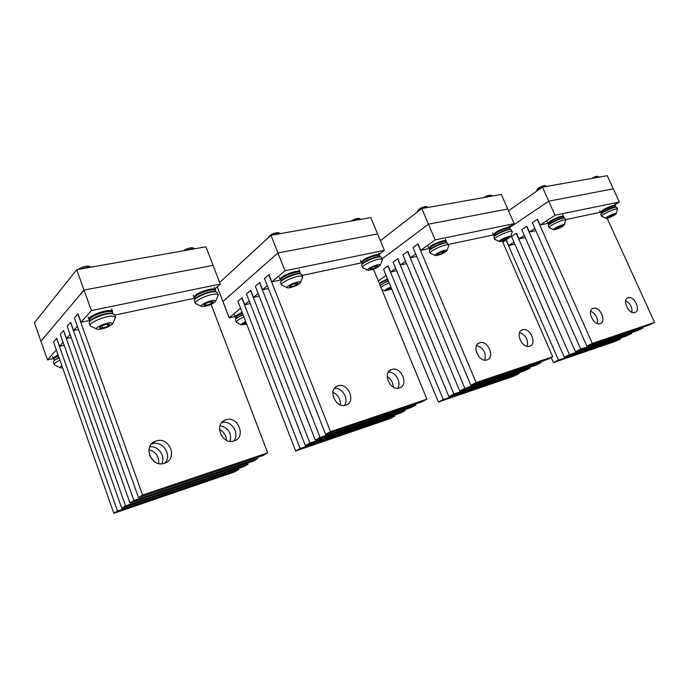 <?xml version="1.0" encoding="UTF-8"?>
<svg xmlns="http://www.w3.org/2000/svg" width="689" height="689" viewBox="0 0 689 689"><rect width="100%" height="100%" fill="white"/><g stroke="black" fill="none" stroke-linecap="round" stroke-linejoin="round"><path stroke-width="1.03" d="M556.505 228.808L562.327 225.975L561.475 225.63L558.116 226.888L555.635 228.481L556.505 228.808L556.195 228.119M559.847 227.559L559.339 226.431M553.878 229.738L553.723 229.661C552.5 228.869 562.663 224.011 564.11 224.7L564.257 225.088C561.191 227.62 557.728 229.17 553.878 229.738M548.427 226.087L548.332 225.871C547.755 224.071 562.784 217.087 564.877 218.198L565.858 220.067M536.912 190.181L537.342 189.122C539.521 187.055 542.088 185.884 545.051 185.599M549.503 227.973L549.107 227.611C548.539 225.828 563.576 218.852 565.66 219.946L564.257 225.088M536.912 190.577L536.869 190.267C539.513 187.761 542.622 186.34 546.213 185.996L546.498 186.443M548.298 223.632L547.901 223.288L550.192 221.057C557.031 217.224 561.475 215.7 563.533 216.484L563.421 216.828M608.585 217.431L614.226 214.71L613.58 214.348L610.42 215.536L607.922 217.078L608.585 217.431L608.309 216.837M611.729 216.243L611.264 215.218M606.122 218.301L606.036 218.249C604.951 217.509 614.958 212.737 616.052 213.469L616.121 213.797C615.613 215.089 607.095 218.93 606.122 218.301L601.609 216.346C601.161 214.675 615.983 207.785 617.559 208.948L616.121 213.797M600.946 214.899L600.851 214.692C600.395 213.004 615.217 206.114 616.793 207.286L617.645 209M591.662 178.442C594.392 176.901 596.347 176.203 597.552 176.35M593.746 178.072C596.261 176.935 597.906 176.487 598.681 176.72L598.913 177.151M600.808 212.548L600.42 212.229L602.909 209.981C609.455 206.381 613.615 204.917 615.398 205.606L615.277 205.933M379.294 283.394L387.468 278.761M391.068 287.494L386.77 289.785L388.269 289.923L387.89 289.01M388.269 289.923L391.567 288.691M391.731 289.079L384.944 290.81C384.772 289.974 386.753 288.717 390.878 287.029M380.182 285.539C381.87 284.101 384.617 282.619 388.432 281.095M380.939 287.382C382.628 285.952 385.384 284.471 389.199 282.946M493.849 235.113L493.436 234.734L495.52 232.537C500.042 229.351 510.006 226.018 509.8 227.758L509.696 228.145M502.531 240.607L508.534 237.653L507.44 237.335L503.874 238.67L501.42 240.306L502.531 240.607L502.178 239.798M506.07 239.29L505.528 238.049M499.723 241.598L499.491 241.486C498.104 240.642 508.422 235.707 510.256 236.353L510.497 236.801C507.474 239.393 503.883 240.995 499.723 241.598M493.961 237.662L493.867 237.447C493.143 235.535 508.396 228.481 511.04 229.523L512.211 231.547M483.979 197.528C486.787 195.865 489.009 195.082 490.646 195.185M495.09 239.677L494.668 239.29C493.953 237.386 509.205 230.341 511.849 231.366L512.297 231.883L510.497 236.801M486.055 197.157C488.785 195.917 490.714 195.4 491.843 195.607L492.204 196.064M429.385 248.686L428.954 248.281L430.789 246.137C435.284 242.761 446.343 239.169 446.231 241.107L446.145 241.538M438.66 254.568L442.45 253.164L444.861 251.476L443.475 251.192L439.66 252.605L437.257 254.293L438.66 254.568L438.256 253.595M442.45 253.164L441.873 251.786M435.646 255.619L435.284 255.49C433.691 254.577 444.19 249.556 446.498 250.141L446.894 250.667C443.94 253.328 440.193 254.973 435.646 255.619M429.462 251.339L429.385 251.149C428.472 249.099 443.966 241.977 447.316 242.924L448.746 245.163M417.517 211.256L417.947 210.266C420.032 208.078 422.813 206.838 426.302 206.528L426.448 206.579M430.651 253.526L430.203 253.096C429.299 251.072 444.81 243.949 448.143 244.879L448.832 245.525M417.448 211.85L417.405 211.514C419.928 208.862 423.304 207.355 427.533 206.976L428.007 207.449M235.535 317.508L235.121 317.155L236.086 315.588L242.106 312.263M245.921 322.142L243.579 323.847L245.801 323.864L245.267 322.478M245.801 323.864L246.49 323.615M246.688 324.14L241.572 324.872C241.029 324.235 242.416 323.15 245.723 321.625M236.56 322.547L235.457 320.17C235.414 318.886 237.963 317.121 243.114 314.882M224.562 277.908L227.835 274.945M236.249 322.228C236.206 320.962 238.764 319.205 243.923 316.957M224.468 278.046L225.613 276.995M361.777 262.905L361.329 262.475L362.896 260.399C367.315 256.825 379.639 252.949 379.648 255.111L379.57 255.602M371.741 269.192L375.789 267.702L378.123 265.971L376.401 265.721L372.318 267.229L369.993 268.968L371.741 269.192L371.259 268.021M375.789 267.702L375.169 266.178M368.494 270.321L367.96 270.157C366.135 269.184 376.814 264.094 379.648 264.593L380.259 265.213C377.383 267.918 373.455 269.623 368.494 270.321M361.811 265.644L361.751 265.506C360.614 263.327 376.383 256.144 380.492 256.98L381.491 257.565L382.274 259.46M351.226 221.057C354.086 219.248 356.635 218.361 358.891 218.404L359.236 218.534M363.06 268.012L362.595 267.565C361.475 265.411 377.245 258.229 381.344 259.047L382.335 259.908M353.242 220.695C356.222 219.317 358.53 218.714 360.158 218.887L360.795 219.36M280.724 279.915L280.259 279.467L281.508 277.495C285.746 273.697 299.741 269.459 299.948 271.879L299.887 272.456M291.585 286.719L295.96 285.117L298.165 283.325L295.994 283.145L291.593 284.755L289.397 286.546L291.585 286.719L290.999 285.237M295.96 285.117L295.28 283.403M288.062 287.933L287.261 287.735C285.134 286.684 296.037 281.517 299.534 281.922L300.456 282.636C297.674 285.401 293.548 287.167 288.062 287.933M280.681 282.757L280.664 282.697C279.234 280.38 295.331 273.128 300.395 273.817L301.868 274.515L302.704 276.625M268.589 237.412L268.977 236.611C270.915 234.303 273.989 232.977 278.192 232.632L279.519 233.149M281.999 285.358L281.534 284.901C280.113 282.611 296.218 275.359 301.274 276.031L302.721 277.185M271.828 235.13C274.963 233.666 277.512 233.011 279.493 233.149L280.363 233.614M268.538 237.49L269.855 236.275M555.024 215.252L548.728 201.171L509.696 227.525L548.728 201.171L613.288 188.82L548.728 201.171L542.476 187.158L607.259 175.678L619.342 202.023L555.024 215.252L540.073 225.045L537.506 219.248L532.313 222.693L537.299 219.395L592.264 343.415L654.55 322.409L607.13 218.267M615.001 204.745L619.342 202.023M514.864 244.19L508.74 245.56L506.294 239.953L502.824 242.261L506.096 240.082L558.46 360.114L620.625 338.842L620.298 338.11M600.429 212.255L565.66 219.619M547.919 223.382L540.073 225.045M535.827 230.651L529.376 232.047L526.852 226.319L521.78 229.678L526.646 226.457L580.715 349.116L642.983 328.016L642.63 327.232M592.264 343.415L586.856 346.085L532.313 222.693L534.862 228.455L529.376 232.047M580.715 349.116L575.444 351.717L521.78 229.678L524.286 235.38L518.938 238.885L516.449 233.218L511.505 236.499L516.25 233.347L569.45 354.68L631.675 333.493L631.339 332.735M525.225 237.498L518.938 238.885M569.45 354.68L564.308 357.221L511.505 236.499L513.968 242.14L508.74 245.56M551.209 357.496L553.431 362.595L558.46 360.114M553.431 362.595L615.561 341.288L620.625 338.842M564.308 357.221L626.499 335.991L631.675 333.493M575.444 351.717L637.687 330.574L642.983 328.016M586.856 346.085L649.133 325.036L654.55 322.409M628.179 297.726L628.006 297.786C621.728 299.62 628.824 314.873 634.87 312.513L634.965 312.479C641.261 310.644 634.259 295.469 628.179 297.726M631.925 312.289C632.304 307.165 630.237 303.306 625.707 300.714M593.307 308.31L593.108 308.371C586.408 310.36 593.66 326.155 600.145 323.641L600.257 323.606C606.983 321.625 599.826 305.907 593.307 308.31M597.346 323.554C597.992 317.939 595.77 313.822 590.688 311.195M378.313 280.991L386.073 275.376L383.515 269.192L387.941 265.937L443.242 399.534L519.093 373.576L518.748 372.775M435.138 239.901L428.472 224.175L382.059 258.952L428.472 224.175L507.741 209.008L428.472 224.175L421.84 208.534L501.342 194.444L514.166 223.649L435.138 239.901L420.729 250.314L418.016 243.863L413.03 247.523L417.818 244.009L476.108 382.584L552.681 356.764L502.35 241.176M509.404 226.862L514.166 223.649M396.64 270.699L390.706 272.026L388.122 265.799L383.515 269.192L438.376 402.04L443.242 399.534M493.496 234.906L448.436 244.449M429.109 248.54L420.729 250.314M416.742 256.386L410.455 257.746L407.785 251.373L402.927 254.939L407.595 251.511L464.86 388.389L541.209 362.509L540.831 361.639M476.108 382.584L470.837 385.297L413.03 247.523L415.717 253.94L410.455 257.746M464.86 388.389L459.727 391.033L402.927 254.939L405.571 261.277L400.447 264.981L397.829 258.676L393.092 262.156L397.639 258.823L453.905 394.03L530.013 368.115L529.652 367.28M406.562 263.637L400.447 264.981M453.905 394.03L448.909 396.606L393.092 262.156L395.693 268.417L390.706 272.026M438.376 402.04L514.106 376.073L519.093 373.576M448.909 396.606L524.897 370.673L530.013 368.115M459.727 391.033L535.964 365.136L541.209 362.509M479.243 357.091L476.271 351.717M470.837 385.297L547.307 359.451L552.681 356.764M522.555 329.781L522.296 329.867C514.674 332.176 522.253 349.073 529.66 346.231L529.798 346.179C537.454 343.88 529.996 327.068 522.555 329.781M527.188 346.36C528.429 339.72 525.914 335.112 519.635 332.529M479.733 342.777L479.449 342.872C471.242 345.396 479.001 362.957 487.002 359.899L487.157 359.847C495.4 357.35 487.769 339.866 479.733 342.777M484.737 360.114C486.382 352.846 483.687 347.971 476.642 345.482M217.285 286.796L222.917 301.506L277.934 252.975L377.581 233.907L384.384 250.331L284.979 270.768L270.932 235.285L370.811 217.586L377.581 233.907L277.934 252.975L222.917 301.506L229.196 317.879L240.573 308.276L237.886 301.317L241.856 297.906L300.103 448.513L394.719 416.139L394.358 415.234M379.277 254.207L384.384 250.331M250.219 303.53L244.733 304.762L242.028 297.76L237.886 301.317L295.633 450.985L300.103 448.513M284.979 270.768L271.871 281.844L269.003 274.558L264.481 278.442L268.822 274.713L330.496 431.684L426.913 399.172L373.472 269.227M361.63 262.836L302.221 275.411M280.733 279.967L271.871 281.844M268.4 288.45L262.552 289.707L259.744 282.516L255.352 286.297L259.564 282.671L320.058 437.463L415.88 404.986L415.476 404.012M330.496 431.684L325.604 434.389L264.481 278.442L267.323 285.685L262.552 289.707M320.058 437.463L315.312 440.09L255.352 286.297L258.142 293.436L253.518 297.347L250.753 290.25L246.498 293.919L250.581 290.396L309.929 443.07L405.149 410.635L404.77 409.697M259.176 296.098L253.518 297.347M309.929 443.07L305.322 445.619L246.498 293.919L249.229 300.964L244.733 304.762M229.196 317.879L234.889 316.57M295.633 450.985L389.965 418.645L394.719 416.139M305.322 445.619L400.266 413.211L405.149 410.635M315.312 440.09L410.851 407.638L415.88 404.986M393.23 387.097C393.083 382.507 391.059 378.984 387.175 376.547M340.332 404.917C340.659 399.034 338.178 394.831 332.873 392.317M325.604 434.389L421.737 401.894L426.913 399.172M391.869 369.442L391.481 369.571C382.025 372.56 390.146 391.473 399.422 387.967L399.629 387.898C409.145 384.953 401.187 366.109 391.869 369.442M397.665 388.269C401.868 382.593 395.4 371.328 388.398 372.12M338.049 385.771L337.584 385.926C327.327 389.225 335.655 408.965 345.749 405.166L345.999 405.08C356.342 401.842 348.195 382.171 338.049 385.771M344.362 405.468C349.426 399.327 342.106 386.96 334.32 388.493M542.476 187.158L508.508 210.774M421.84 208.534L380.397 240.702M270.932 235.285L219.645 282.481M76.712 269.709L34.45 322.728L40.927 341.253L84.041 290.069L213.082 265.377L220.256 284.075L91.422 310.567L76.712 269.709L205.942 246.808L213.082 265.377L84.041 290.069L40.927 341.253L47.446 359.891L56.326 349.934L53.535 341.994L56.636 338.428L117.483 510.997L238.799 469.485L238.42 468.46M215.011 288.88L220.256 284.075M64.146 345.258L59.581 346.274L56.765 338.282L53.535 341.994L113.823 513.322L117.483 510.997M91.422 310.567L80.992 322.271L77.995 313.891L74.421 317.999L77.848 314.063L142.589 495.046L267.685 452.862L211.101 304.374M195.021 299.37L194.582 298.216L114.848 315.097M89.648 320.437L80.992 322.271M78.512 329.48L73.611 330.539L70.674 322.297L67.221 326.267L70.536 322.461L133.933 500.541L257.755 458.581L257.333 457.47M142.589 495.046L138.523 497.63L74.421 317.999L77.383 326.31L73.611 330.539M133.933 500.541L130.006 503.039L67.221 326.267L70.132 334.449L66.48 338.54L63.603 330.419L60.262 334.26L63.474 330.574L125.57 505.855L248.126 464.119L247.721 463.051M71.208 337.498L66.48 338.54M125.57 505.855L121.772 508.267L60.262 334.26L63.112 342.321L59.581 346.274M47.446 359.891L53.131 358.581M113.823 513.322L234.561 471.922L238.799 469.485M121.772 508.267L243.751 466.634L248.126 464.119M153.673 461.105L149.547 455.265M130.006 503.039L253.233 461.174L257.755 458.581M226.5 440.349C226.199 435.405 223.847 431.796 219.455 429.514M230.204 441.391C231.719 432.959 228.326 427.731 220.006 425.707M158.677 463.516C159.073 456.411 155.835 451.82 148.962 449.771M161.786 463.766C165.791 456.178 158.341 445.619 149.789 446.773M138.523 497.63L263.026 455.541L267.685 452.862M226.018 419.773L225.372 419.997C213.349 423.993 222.091 445.413 233.993 440.986L234.346 440.865C246.498 436.955 237.989 415.562 226.018 419.773M233.571 441.106C240.513 433.837 231.082 419.325 221.625 422.736M164.8 463.154C172.595 455.36 162.69 440.116 152.26 443.871L151.391 444.172M156.325 440.926L155.525 441.201C142.356 445.68 151.356 468.115 164.438 463.275L164.878 463.129C178.218 458.771 169.503 436.318 156.325 440.926M62.673 367.978L60.529 367.84C59.84 367.452 60.296 366.755 61.889 365.756M54.242 364.464L53.509 362.38C53.079 361.294 54.939 359.761 59.082 357.78M54.543 364.955L54.336 364.731C53.914 363.654 55.775 362.13 59.917 360.149M206.442 305.33L211.161 303.608L213.202 301.773L210.515 301.661L205.753 303.393L203.729 305.227L206.442 305.33L205.718 303.427M211.161 303.608L210.429 301.687M202.6 306.639L201.455 306.407C198.975 305.296 210.119 300.059 214.365 300.344L215.7 301.153C213.039 303.97 208.672 305.795 202.6 306.639M195.271 303.246L194.41 300.964C192.644 298.518 209.12 291.206 215.252 291.723L217.354 292.558M183.498 250.787C186.323 248.807 189.329 247.79 192.498 247.73L194.152 248.341M195.736 303.754L195.297 303.315C193.54 300.895 210.024 293.583 216.148 294.082L218.232 294.875L218.189 295.598M185.332 250.46L193.824 248.29L194.996 248.746M102.859 327.973L108.009 326.104L109.809 324.218L106.425 324.2L101.223 326.086L99.449 327.973L102.859 327.973L102.067 325.776M108.009 326.104L107.329 324.209M98.63 329.402L96.942 329.144C94.005 327.964 105.469 322.641 110.671 322.771L112.643 323.684C110.119 326.543 105.451 328.446 98.63 329.402M90.13 325.466L89.312 323.193C87.098 320.609 104.082 313.228 111.575 313.529L114.693 314.666M78.425 269.408C81.19 267.332 84.48 266.23 88.295 266.092L90.474 266.824M90.586 326.104L90.225 325.733C88.02 323.175 105.012 315.795 112.496 316.062L115.528 316.966L115.425 318.042M80.105 269.106L89.656 266.703L91.224 267.143M89.484 319.937L89.002 319.498L89.553 317.818C92.963 313.538 111.644 308.345 112.488 311.402L112.488 312.238M54.181 357.901L53.699 359.305L53.26 358.96L53.664 357.66L58.048 354.844M194.513 297.975L194.04 297.527L194.961 295.676C198.897 291.654 214.865 287.003 215.33 289.707L215.295 290.388M550.752 220.936C556.703 217.586 560.7 216.191 562.741 216.751M548.427 223.985L550.589 221.608C557.255 217.879 561.604 216.389 563.619 217.138L564.041 218.094M548.857 224.984L551.105 222.78C557.237 219.3 561.561 217.75 564.076 218.129M603.418 209.878C609.188 206.683 612.934 205.356 614.64 205.899M600.937 212.901L603.28 210.507C609.67 206.993 613.735 205.572 615.475 206.235L615.888 207.139M603.306 209.93C601.368 211.101 600.55 212.031 600.851 212.703L601.376 213.874L603.788 211.618C609.756 208.302 613.804 206.838 615.949 207.208M381.215 282.12L387.537 278.924L381.129 282.146M379.605 284.135L380.948 282.852L387.735 279.407M380.104 285.367L388.243 280.638M385.039 290.87L384.118 290.62M496.132 232.408C502.264 228.886 506.536 227.422 508.956 228.007M493.97 235.457L495.934 233.123C500.352 230.014 510.084 226.759 509.877 228.447L510.316 229.454M495.977 232.494C494.065 233.864 493.367 234.794 493.884 235.268L494.409 236.473L496.468 234.355C502.763 230.703 507.38 229.067 510.308 229.463M431.469 245.999C437.816 242.252 442.433 240.702 445.327 241.339M429.497 249.022L431.219 246.757C435.612 243.458 446.42 239.944 446.308 241.839L446.748 242.873M429.97 250.029L431.77 248.066C438.273 244.19 443.251 242.468 446.705 242.873M236.921 315.398L242.192 312.47L236.792 315.441M236.043 318.921L235.595 317.767L236.542 316.234L242.399 313.004M236.094 318.869L237.076 317.612L242.933 314.391M363.663 260.244C367.461 257.169 378.011 253.724 378.666 255.318M361.88 263.207L363.361 261.053C367.676 257.565 379.708 253.776 379.725 255.877L380.164 256.945M362.38 264.223L363.921 262.44C367.874 259.262 378.761 255.576 380.078 256.945M368.21 270.269L366.427 269.752M282.378 277.314C286.004 274.067 297.924 270.295 298.862 272.077M280.802 280.173L281.999 278.192C286.142 274.489 299.81 270.338 300.008 272.706L300.456 273.826M281.353 281.198L282.585 279.665C286.348 276.315 298.604 272.276 300.301 273.809M287.339 287.778L286.848 287.64M90.69 317.586C93.618 313.908 109.542 309.283 111.17 311.6M89.975 321.332L89.579 320.256L90.121 318.619C93.454 314.442 111.704 309.361 112.531 312.332L112.6 312.539M90.19 321.108L90.733 320.316C93.756 316.544 110.007 311.592 112.686 313.59M54.732 357.419L58.152 355.136M54.181 360.76L54.19 358.392L58.35 355.696M54.293 360.657L58.91 357.272M195.943 295.469C199.31 292.024 212.901 287.89 214.141 289.905M194.582 298.216L195.487 296.416C199.328 292.489 214.934 287.942 215.381 290.577L215.39 290.612M195.176 299.207L196.081 297.993C199.577 294.453 213.487 290.017 215.614 291.748M549.124 227.697L553.723 229.661M549.107 227.611L548.332 225.871M537.067 190.922L536.852 190.431M548.857 224.95L548.341 223.787C547.738 223.408 548.496 222.478 550.623 221.005M550.692 220.954C559.494 215.726 564.971 216.07 563.481 216.897M547.901 223.288L547.126 221.539M563.438 216.268L562.758 214.735M601.618 216.424L606.036 218.249M601.609 216.346L600.851 214.692M603.366 209.887C611.961 205.822 615.949 204.521 615.346 206.011M600.42 212.229L599.671 210.576M615.303 205.4L614.64 203.953M379.51 283.902L381.017 282.232M381.904 289.733L384.944 290.81M493.436 234.734L492.635 232.899M509.705 227.551L508.99 225.923M496.071 232.434C500.205 229.902 504.098 228.317 507.741 227.68L509.748 228.205M494.693 239.384L499.491 241.486M494.668 239.29L493.867 237.447M428.954 248.281L428.127 246.335M446.153 240.917L445.404 239.169M429.936 250.064L429.428 248.85C428.799 248.583 429.419 247.67 431.271 246.111M431.392 246.025C435.646 243.329 439.832 241.641 443.931 240.969L446.188 241.606M446.894 250.667L448.832 245.499M430.237 253.216L435.284 255.49M430.203 253.096L429.385 251.149M235.121 317.155L234.329 315.097M235.595 317.767L236.603 315.605M236.318 322.349L241.572 324.872M361.329 262.475L360.485 260.408M379.587 254.956L378.804 253.052M362.319 264.283L361.828 263.077C361.32 262.664 361.854 261.768 363.413 260.39M363.559 260.27C367.211 257.316 376.788 254.336 377.865 254.896L379.63 255.688M380.259 265.213L382.352 259.77M362.647 267.694L367.96 270.157M362.595 267.565L361.751 265.506M280.259 279.467L279.398 277.271M299.913 271.802L299.069 269.692M281.25 281.31L280.776 280.113C280.389 279.562 280.811 278.701 282.051 277.529M282.249 277.357C287.149 273.989 292.377 272.077 297.949 271.612L299.965 272.594M300.456 282.636L302.772 276.875M281.603 285.048L287.261 287.735M281.534 284.901L280.664 282.697M627.266 298.165L628.006 297.786M592.264 308.818L593.108 308.371M521.185 330.479L522.296 329.867M478.132 343.604L479.449 342.872M389.664 370.648L391.481 369.571M335.379 387.287L337.584 385.926M222.082 422.211L225.372 419.997M151.468 444.147L155.525 441.201M54.457 364.877L60.529 367.84M215.7 301.153L218.284 295.056M195.4 303.479L201.455 306.407M218.232 294.875L217.336 292.532M112.643 323.684L115.606 317.173M90.362 325.923L96.942 329.144M115.528 316.966L114.607 314.442M89.484 319.877L90.113 318.077M90.466 317.663C94.66 314.296 100.482 312.074 107.932 310.989C113.03 311.273 111.196 311.264 112.531 312.332L112.996 313.633M88.915 319.248L88.097 316.966M112.488 311.402L111.575 308.879M54.517 357.496L58.143 355.111M53.174 358.711L52.442 356.618M194.556 298.13L195.512 295.779M195.779 295.529C200.688 292.024 206.269 289.957 212.496 289.354C214.865 289.733 215.821 290.138 215.381 290.577L215.838 291.774M194.022 297.467L193.153 295.176M215.33 289.707L214.434 287.373"/></g></svg>
